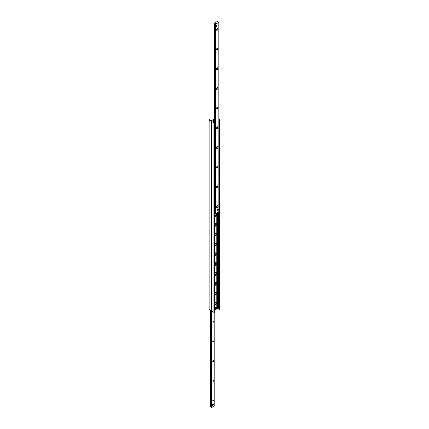 <?xml version="1.0" encoding="UTF-8"?>
<svg xmlns="http://www.w3.org/2000/svg" width="429" height="429" viewBox="0 0 429 429"><rect width="100%" height="100%" fill="white"/><g stroke="black" fill="none" stroke-linecap="round" stroke-linejoin="round"><path stroke-width="0.64" d="M214.886 216.125A1.657 0.955 120 0 0 215.363 215.749M216.012 214.623A1.657 0.955 120 0 0 215.943 213.481M214.886 214.023A1.657 0.955 -60 0 1 215.578 213.535M215.841 213.481A1.657 0.955 -60 0 1 216.178 213.556A1.657 0.955 -60 0 1 216.323 215.197A1.657 0.955 -60 0 1 214.886 216.5M214.886 225.965A1.657 0.955 120 0 0 215.455 225.488M215.969 224.598A1.657 0.955 120 0 0 215.943 223.321M214.886 223.863A1.657 0.955 -60 0 1 216.178 223.396A1.657 0.955 -60 0 1 216.323 225.037A1.657 0.955 -60 0 1 214.886 226.346M214.886 235.805A1.657 0.955 120 0 0 215.363 235.43M216.012 234.304A1.657 0.955 120 0 0 215.943 233.162M214.886 233.703A1.657 0.955 -60 0 1 216.178 233.237A1.657 0.955 -60 0 1 216.323 234.877A1.657 0.955 -60 0 1 214.886 236.186M214.886 245.645A1.657 0.955 120 0 0 215.455 245.168M215.969 244.278A1.657 0.955 120 0 0 215.943 243.007M214.886 243.543A1.657 0.955 -60 0 1 216.178 243.082A1.657 0.955 -60 0 1 216.323 244.718A1.657 0.955 -60 0 1 214.886 246.026M214.886 255.486A1.657 0.955 120 0 0 215.363 255.11M216.012 253.989A1.657 0.955 120 0 0 215.943 252.847M214.886 253.383A1.657 0.955 -60 0 1 216.178 252.922A1.657 0.955 -60 0 1 216.323 254.558A1.657 0.955 -60 0 1 214.886 255.866M214.886 265.326A1.657 0.955 120 0 0 215.455 264.854M215.969 263.958A1.657 0.955 120 0 0 215.943 262.687M214.886 263.229A1.657 0.955 -60 0 1 216.178 262.762A1.657 0.955 -60 0 1 216.323 264.398A1.657 0.955 -60 0 1 214.886 265.707M214.886 275.171A1.657 0.955 120 0 0 215.363 274.796M216.012 273.67A1.657 0.955 120 0 0 215.943 272.528M214.886 273.069A1.657 0.955 -60 0 1 216.178 272.603A1.657 0.955 -60 0 1 216.323 274.244A1.657 0.955 -60 0 1 214.886 275.547M214.886 285.012A1.657 0.955 120 0 0 215.455 284.534M215.969 283.639A1.657 0.955 120 0 0 215.943 282.368M214.886 282.909A1.657 0.955 -60 0 1 216.178 282.443A1.657 0.955 -60 0 1 216.323 284.084A1.657 0.955 -60 0 1 214.886 285.392M214.886 294.852A1.657 0.955 120 0 0 215.363 294.476M216.012 293.35A1.657 0.955 120 0 0 215.943 292.208M214.886 292.75A1.657 0.955 -60 0 1 216.178 292.283A1.657 0.955 -60 0 1 216.323 293.924A1.657 0.955 -60 0 1 214.886 295.232M214.886 304.692A1.657 0.955 120 0 0 215.455 304.215M215.969 303.324A1.657 0.955 120 0 0 215.943 302.054M214.886 302.59A1.657 0.955 -60 0 1 216.178 302.129A1.657 0.955 -60 0 1 216.323 303.764A1.657 0.955 -60 0 1 214.886 305.073M218.854 118.849L219.98 119.573L219.428 119.959L218.924 119.578A0.601 0.349 0 0 0 218.854 119.466M216.779 308.826L218.436 308.735A0.601 0.349 180 0 1 218.924 309.019L219.428 309.4L219.889 308.885M214.194 120.94L213.486 121.455L213.663 122.056A0.601 0.349 0 0 0 214.151 122.335L214.886 122.528L213.926 122.892L211.642 121.504L214.194 119.959L211.728 121.38L209.111 120.115L209.572 119.6L210.076 119.981A0.601 0.349 0 0 0 210.564 120.265L211.915 120.286L214.194 118.972M214.886 309.985L216.077 309.293M211.728 310.821L213.926 312.333L214.811 311.867M209.111 309.304L211.642 310.853M212.269 405.083A0.601 0.349 -60 0 1 212.875 404.038M212.779 400.75A0.622 0.359 -60 0 1 213.535 399.957A0.622 0.359 -60 0 1 212.913 401.035A0.622 0.359 -60 0 1 212.779 400.75M212.779 381.07A0.622 0.359 -60 0 1 213.535 380.276A0.622 0.359 -60 0 1 212.913 381.354A0.622 0.359 -60 0 1 212.779 381.07M212.779 361.384A0.622 0.359 -60 0 1 213.535 360.591A0.622 0.359 -60 0 1 212.913 361.668A0.622 0.359 -60 0 1 212.779 361.384M212.779 341.704A0.622 0.359 -60 0 1 213.535 340.91A0.622 0.359 -60 0 1 212.913 341.988A0.622 0.359 -60 0 1 212.779 341.704M212.779 322.023A0.622 0.359 -60 0 1 213.535 321.23A0.622 0.359 -60 0 1 212.913 322.308A0.622 0.359 -60 0 1 212.779 322.023M211.465 407.196L211.658 407.55L214.79 405.695M210.162 406.687L211.459 407.014M211.459 407.218L211.465 310.869L211.459 407.218M218.345 209.572A0.601 0.349 -60 0 1 217.492 210.065A0.601 0.349 -60 0 1 218.345 209.572M217.047 25.804A0.601 0.349 -60 0 1 216.195 26.298A0.601 0.349 -60 0 1 217.047 25.804M216.522 29.794A1.056 0.611 -60 0 1 217.272 28.507A1.056 0.611 -60 0 1 218.018 28.936A1.056 0.611 -60 0 1 217.272 30.228A1.056 0.611 -60 0 1 216.522 29.794M216.543 29.585A0.622 0.359 120 0 0 217.278 28.652A0.622 0.359 120 0 0 217.095 28.63M216.522 49.48A1.056 0.611 -60 0 1 217.272 48.187A1.056 0.611 -60 0 1 218.018 48.616A1.056 0.611 -60 0 1 217.272 49.909A1.056 0.611 -60 0 1 216.522 49.48M216.543 49.265A0.622 0.359 120 0 0 217.278 48.332A0.622 0.359 120 0 0 217.095 48.311M216.522 69.16A1.056 0.611 -60 0 1 217.272 67.868A1.056 0.611 -60 0 1 218.018 68.297A1.056 0.611 -60 0 1 217.272 69.589A1.056 0.611 -60 0 1 216.522 69.16M216.543 68.951A0.622 0.359 120 0 0 217.278 68.013A0.622 0.359 120 0 0 217.095 67.991M216.522 88.841A1.056 0.611 -60 0 1 217.272 87.554A1.056 0.611 -60 0 1 218.018 87.983A1.056 0.611 -60 0 1 217.272 89.275A1.056 0.611 -60 0 1 216.522 88.841M216.543 88.631A0.622 0.359 120 0 0 217.278 87.698A0.622 0.359 120 0 0 217.095 87.677M216.522 108.526A1.056 0.611 -60 0 1 217.272 107.234A1.056 0.611 -60 0 1 218.018 107.663A1.056 0.611 -60 0 1 217.272 108.955A1.056 0.611 -60 0 1 216.522 108.526M216.543 108.312A0.622 0.359 120 0 0 217.278 107.379A0.622 0.359 120 0 0 217.095 107.357M216.522 128.207A1.056 0.611 -60 0 1 217.272 126.914A1.056 0.611 -60 0 1 218.018 127.343A1.056 0.611 -60 0 1 217.272 128.636A1.056 0.611 -60 0 1 216.522 128.207M216.543 127.998A0.622 0.359 120 0 0 217.278 127.059A0.622 0.359 120 0 0 217.095 127.038M216.522 147.887A1.056 0.611 -60 0 1 217.272 146.595A1.056 0.611 -60 0 1 218.018 147.029A1.056 0.611 -60 0 1 217.272 148.321A1.056 0.611 -60 0 1 216.522 147.887M216.543 147.678A0.622 0.359 120 0 0 217.278 146.745A0.622 0.359 120 0 0 217.095 146.718M216.522 167.573A1.056 0.611 -60 0 1 217.272 166.28A1.056 0.611 -60 0 1 218.018 166.709A1.056 0.611 -60 0 1 217.272 168.002A1.056 0.611 -60 0 1 216.522 167.573M216.543 167.358A0.622 0.359 120 0 0 217.278 166.425A0.622 0.359 120 0 0 217.095 166.404M216.522 187.253A1.056 0.611 -60 0 1 217.272 185.961A1.056 0.611 -60 0 1 218.018 186.39A1.056 0.611 -60 0 1 217.272 187.682A1.056 0.611 -60 0 1 216.522 187.253M216.543 187.039A0.622 0.359 120 0 0 217.278 186.106A0.622 0.359 120 0 0 217.095 186.084M216.522 206.934A1.056 0.611 -60 0 1 217.272 205.641A1.056 0.611 -60 0 1 218.018 206.076A1.056 0.611 -60 0 1 217.272 207.368A1.056 0.611 -60 0 1 216.522 206.934M216.543 206.724A0.622 0.359 120 0 0 217.278 205.786A0.622 0.359 120 0 0 217.095 205.764M217.342 21.45L217.46 21.911L218.838 22.313L215.701 24.121L215.16 23.413L214.194 23.284L217.342 21.45M215.085 213.004L215.085 212.183L215.176 213.293L215.701 213.562L218.838 211.701M219.101 121.686L218.929 209.963L218.854 121.439M218.924 119.578L218.854 121.348M218.924 309.019L218.854 210.006M215.288 123.89L215.288 212.065L214.886 212.226M215.117 123.986L215.117 212.162M214.886 306.939A0.751 0.434 -60 0 1 215.09 306.966L215.412 307.153A0.751 0.434 -60 0 1 215.492 307.856A0.751 0.434 -60 0 1 214.886 308.483M214.886 307.298A0.751 0.434 -60 0 1 215.412 307.153M216.259 26.518A0.59 0.338 120 0 0 216.559 26.469A0.526 0.306 -60 0 1 216.216 26.121M216.951 25.788A0.59 0.338 120 0 0 216.843 25.504M216.479 25.665A0.526 0.306 -60 0 1 216.575 26.459L216.532 26.48M217.557 210.285A0.59 0.338 120 0 0 217.857 210.237M217.782 209.432A0.526 0.306 -60 0 1 218.248 209.577A0.59 0.338 120 0 0 218.147 209.272M218.248 209.529L218.248 209.577A0.526 0.306 -60 0 1 217.519 209.894M212.468 405.485L212.146 404.316L213.315 404.005L213.32 404.987L212.468 405.485L212.462 404.504L213.315 404.005M212.146 404.316L212.462 404.504M216.211 307.759A0.938 0.542 120 0 0 215.674 308.816A0.938 0.542 120 0 0 215.9 309.261A0.938 0.542 120 0 0 216.211 309.261L216.012 307.625A0.96 0.552 -60 0 1 216.27 307.475L216.27 309.019A0.96 0.552 -60 0 1 216.248 309.036M215.766 309.148A0.976 0.563 -60 0 1 215.583 309.121L216.248 309.234A0.874 0.504 -60 0 1 215.755 308.816A0.874 0.504 -60 0 1 216.248 307.829M216.5 307.684A0.874 0.504 -60 0 1 216.994 308.097A0.874 0.504 -60 0 1 216.5 309.084L216.463 309.111M216.27 307.475L216.27 309.019M213.744 119.203L213.765 119.192A0.938 0.542 -60 0 1 214.189 118.972M214.886 304.091A0.788 0.456 120 0 0 215.165 304.317A0.788 0.456 120 0 0 215.975 303.276A0.788 0.456 120 0 0 215.916 303.024A0.788 0.456 120 0 0 215.369 302.987A0.788 0.456 120 0 0 214.886 303.716M214.886 284.411A0.788 0.456 120 0 0 215.165 284.636A0.788 0.456 120 0 0 215.975 283.596A0.788 0.456 120 0 0 215.916 283.338A0.788 0.456 120 0 0 215.369 283.301A0.788 0.456 120 0 0 214.886 284.036M214.886 264.731A0.788 0.456 120 0 0 215.165 264.95A0.788 0.456 120 0 0 215.975 263.91A0.788 0.456 120 0 0 215.916 263.658A0.788 0.456 120 0 0 215.369 263.62A0.788 0.456 120 0 0 214.886 264.355M214.886 245.045A0.788 0.456 120 0 0 215.165 245.27A0.788 0.456 120 0 0 215.975 244.23A0.788 0.456 120 0 0 215.916 243.978A0.788 0.456 120 0 0 215.369 243.94A0.788 0.456 120 0 0 214.886 244.669M214.886 225.364A0.788 0.456 120 0 0 215.165 225.59A0.788 0.456 120 0 0 215.975 224.549A0.788 0.456 120 0 0 215.916 224.297A0.788 0.456 120 0 0 215.369 224.254A0.788 0.456 120 0 0 214.886 224.989M219.889 309.132L219.889 119.696M219.428 309.4L219.428 119.959M219.021 309.325L219.021 209.91M219.021 121.546L219.021 119.889M218.436 308.735L218.436 211.98M217.482 308.639L217.482 212.532M217.085 308.714L217.085 212.763M216.913 308.81L216.913 308.526M216.913 307.727L216.913 212.859M216.881 307.684L216.881 212.881M216.779 307.604L216.779 212.94M213.621 121.911L213.621 121.273M214.811 312.065L214.811 122.624M214.35 312.333L214.35 122.892M213.926 312.333L213.926 122.892M211.728 311.063L211.728 121.627M211.304 310.821L211.304 121.38M209.111 309.55L209.111 120.115M214.806 405.716L214.806 312.071L214.79 405.743M210.162 310.162L210.162 406.74M210.591 310.408L210.591 406.982M210.623 310.424L210.623 406.992M211.127 310.719L211.127 407.046M211.293 310.816L211.293 407.019M211.556 310.869L211.556 407.534M211.658 310.993L211.658 407.55M218.854 22.287L218.854 211.728L218.838 22.313M214.886 216.039L215.771 215.24L216.05 214.366L215.717 213.551L215.701 24.121M215.621 213.562L215.621 24.121M215.192 213.315L215.192 212.119M215.192 123.724L215.192 23.874M215.176 213.293L215.176 212.13M215.176 123.691L215.176 23.852M214.918 212.784L214.918 212.242M214.918 123.477L214.918 23.343M214.752 122.404L214.752 23.37M214.243 122.345L214.243 23.316M214.194 23.284L214.194 122.34L214.21 23.305M216.994 308.151A0.938 0.542 120 0 0 216.833 307.641A0.938 0.542 120 0 0 216.463 307.609M216.495 309.111L216.833 307.641L216.554 307.437C216.318 306.998 215.91 307.4 215.326 308.633L215.583 309.121A0.976 0.563 -60 0 1 215.347 308.66A0.976 0.563 -60 0 1 215.792 307.657A0.976 0.563 -60 0 1 216.554 307.437A0.976 0.563 -60 0 1 216.672 307.582M216.066 307.454A0.912 0.526 120 0 0 215.347 308.607A0.912 0.526 120 0 0 215.353 308.692M213.862 119.117A0.874 0.504 120 0 0 213.76 119.192L214.382 118.999M214.886 292.9A1.131 0.654 -60 0 1 215.964 293.146A1.131 0.654 -60 0 1 214.886 294.637M214.886 273.219A1.131 0.654 -60 0 1 215.964 273.466A1.131 0.654 -60 0 1 214.886 274.957M214.886 253.539A1.131 0.654 -60 0 1 215.964 253.78A1.131 0.654 -60 0 1 214.886 255.271M214.886 233.853A1.131 0.654 -60 0 1 215.964 234.1A1.131 0.654 -60 0 1 214.886 235.591M214.886 214.173A1.131 0.654 -60 0 1 215.964 214.42A1.131 0.654 -60 0 1 214.886 215.91M216.178 213.556L215.755 213.31M216.178 223.396L215.755 223.15M216.178 233.237L215.755 232.995M216.178 243.082L215.755 242.835M216.178 252.922L215.755 252.676M216.178 262.762L215.755 262.516M216.178 272.603L215.755 272.356M216.178 282.443L215.755 282.196M216.178 292.283L215.755 292.036M216.178 302.129L215.755 301.882M219.98 309.009L219.98 119.573M214.886 311.969L214.886 122.528M211.642 310.945L211.642 121.504M209.02 309.427L209.02 119.991M214.114 118.983L214.114 117.031M210.146 310.151L210.146 406.713M214.886 294.771L215.771 293.972L216.05 293.093L215.664 292.246M214.886 275.086L215.771 274.287L216.05 273.407L215.664 272.565M214.886 255.405L215.771 254.606L216.05 253.727L215.664 252.885M214.886 235.725L215.771 234.926L216.05 234.046L215.664 233.204M215.916 303.024L215.251 302.311M215.165 304.317L214.886 304.295M215.916 283.338L215.251 282.631M215.165 284.636L214.886 284.615M215.916 263.658L215.251 262.95M215.165 264.95L214.886 264.934M215.916 243.978L215.251 243.264M215.165 245.27L214.886 245.249M215.916 224.297L215.251 223.584M215.165 225.59L214.886 225.568"/></g></svg>
